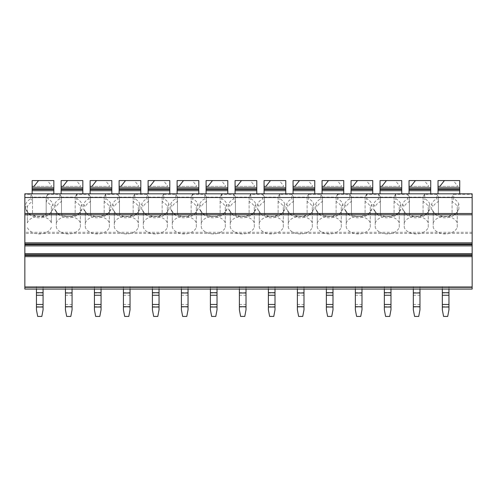 <?xml version="1.0" encoding="UTF-8"?>
<svg xmlns="http://www.w3.org/2000/svg" width="497" height="497" viewBox="0 0 497 497"><rect width="100%" height="100%" fill="white"/><g stroke="black" fill="none" stroke-linecap="round" stroke-linejoin="round"><path stroke-width="0.37" stroke-dasharray="2.48 1.86" d="M472.15 194.315L472.15 193.83L453.718 193.83L452.065 197.141L453.718 193.83L24.85 193.83L24.85 289.086L24.85 286.601L24.85 289.086L472.15 289.086L472.15 194.315L453.718 194.315L453.718 198.744A14.084 9.959 180 0 1 458.899 204.286L458.899 209.082A14.084 9.959 180 0 1 457.426 211.666A14.084 9.959 180 0 1 433.036 211.666A14.084 9.959 180 0 1 431.564 209.082L431.564 204.286A14.084 9.959 180 0 1 436.739 198.744L436.739 194.315L424.73 194.315L424.73 198.744A14.084 9.959 180 0 1 429.905 204.286L429.905 209.082A14.084 9.959 180 0 1 428.433 211.666A14.084 9.959 180 0 1 404.042 211.666A14.084 9.959 180 0 1 402.57 209.082L402.57 204.286A14.084 9.959 180 0 1 407.745 198.744L407.745 194.315L395.736 194.315L395.736 198.744A14.084 9.959 180 0 1 400.911 204.286L400.911 209.082A14.084 9.959 180 0 1 399.439 211.666A14.084 9.959 180 0 1 375.049 211.666A14.084 9.959 180 0 1 373.576 209.082L373.576 204.286A14.084 9.959 180 0 1 378.757 198.744L378.757 194.315L366.743 194.315L366.743 198.744A14.084 9.959 180 0 1 371.924 204.286L371.924 209.082A14.084 9.959 180 0 1 370.451 211.666A14.084 9.959 180 0 1 346.061 211.666A14.084 9.959 180 0 1 344.589 209.082L344.589 204.286A14.084 9.959 180 0 1 349.764 198.744L349.764 194.315L337.755 194.315L337.755 198.744A14.084 9.959 180 0 1 342.93 204.286L342.93 209.082A14.084 9.959 180 0 1 341.458 211.666A14.084 9.959 180 0 1 317.067 211.666A14.084 9.959 180 0 1 315.595 209.082L315.595 204.286A14.084 9.959 180 0 1 320.77 198.744L320.77 194.315L308.761 194.315L308.761 198.744A14.084 9.959 180 0 1 313.936 204.286L313.936 209.082A14.084 9.959 180 0 1 312.464 211.666A14.084 9.959 180 0 1 288.074 211.666A14.084 9.959 180 0 1 286.601 209.082L286.601 204.286A14.084 9.959 180 0 1 291.782 198.744L291.782 194.315L279.768 194.315L279.768 198.744A14.084 9.959 180 0 1 284.949 204.286L284.949 209.082A14.084 9.959 180 0 1 283.476 211.666A14.084 9.959 180 0 1 259.086 211.666A14.084 9.959 180 0 1 257.614 209.082L257.614 204.286A14.084 9.959 180 0 1 262.789 198.744L262.789 194.315L250.78 194.315L250.78 198.744A14.084 9.959 180 0 1 255.955 204.286L255.955 209.082A14.084 9.959 180 0 1 254.483 211.666A14.084 9.959 180 0 1 230.092 211.666A14.084 9.959 180 0 1 228.62 209.082L228.62 204.286A14.084 9.959 180 0 1 233.795 198.744L233.795 194.315L221.786 194.315L221.786 198.744A14.084 9.959 180 0 1 226.961 204.286L226.961 209.082A14.084 9.959 180 0 1 225.489 211.666A14.084 9.959 180 0 1 201.099 211.666A14.084 9.959 180 0 1 199.626 209.082L199.626 204.286A14.084 9.959 180 0 1 204.807 198.744L204.807 194.315L192.793 194.315L192.793 198.744A14.084 9.959 180 0 1 197.974 204.286L197.974 209.082A14.084 9.959 180 0 1 196.501 211.666A14.084 9.959 180 0 1 172.111 211.666A14.084 9.959 180 0 1 170.639 209.082L170.639 204.286A14.084 9.959 180 0 1 175.814 198.744L175.814 194.315L163.805 194.315L163.805 198.744A14.084 9.959 180 0 1 168.98 204.286L168.98 209.082A14.084 9.959 180 0 1 167.508 211.666A14.084 9.959 180 0 1 143.117 211.666A14.084 9.959 180 0 1 141.645 209.082L141.645 204.286A14.084 9.959 180 0 1 146.82 198.744L146.82 194.315L134.811 194.315L134.811 198.744A14.084 9.959 180 0 1 139.986 204.286L139.986 209.082A14.084 9.959 180 0 1 138.514 211.666A14.084 9.959 180 0 1 114.124 211.666A14.084 9.959 180 0 1 112.651 209.082L112.651 204.286A14.084 9.959 180 0 1 117.832 198.744L117.832 194.315L105.818 194.315L105.818 198.744A14.084 9.959 180 0 1 110.999 204.286L110.999 209.082A14.084 9.959 180 0 1 109.526 211.666A14.084 9.959 180 0 1 85.136 211.666A14.084 9.959 180 0 1 83.664 209.082L83.664 204.286A14.084 9.959 180 0 1 88.839 198.744L88.839 194.315L76.83 194.315L76.83 198.744A14.084 9.959 180 0 1 82.005 204.286L82.005 209.082A14.084 9.959 180 0 1 80.533 211.666A14.084 9.959 180 0 1 56.142 211.666A14.084 9.959 180 0 1 54.67 209.082L54.67 204.286A14.084 9.959 180 0 1 59.845 198.744L59.845 194.315L47.836 194.315L47.836 198.744A14.084 9.959 180 0 1 53.011 204.286L53.011 209.082A14.084 9.959 180 0 1 51.539 211.666A14.084 9.959 180 0 1 27.149 211.666A14.084 9.959 180 0 1 25.676 209.082L25.676 204.286A14.084 9.959 180 0 1 30.857 198.744L30.857 194.315L24.85 194.315M472.15 286.601L472.15 289.086L472.15 286.601L24.85 286.601L472.15 286.601M442.33 306.717L448.959 306.717L448.959 309.799L447.716 316.421L443.572 316.421L442.33 309.799L442.33 286.601L448.959 286.601L448.959 289.086M442.33 289.086L442.33 286.601L448.959 286.601L448.959 306.717M384.349 306.717L390.971 306.717L390.971 309.799L389.729 316.421L385.591 316.421L384.349 309.799L384.349 286.601L390.971 286.601L390.971 289.086M384.349 289.086L384.349 286.601L390.971 286.601L390.971 306.717M326.361 306.717L332.99 306.717L332.99 309.799L331.748 316.421L327.604 316.421L326.361 309.799L326.361 286.601L332.99 286.601L332.99 289.086M326.361 289.086L326.361 286.601L332.99 286.601L332.99 306.717M268.38 306.717L275.009 306.717L275.009 309.799L273.766 316.421L269.623 316.421L268.38 309.799L268.38 286.601L275.009 286.601L275.009 289.086M268.38 289.086L268.38 286.601L275.009 286.601L275.009 306.717M210.399 306.717L217.021 306.717L217.021 309.799L215.779 316.421L211.641 316.421L210.399 309.799L210.399 286.601L217.021 286.601L217.021 289.086M210.399 289.086L210.399 286.601L217.021 286.601L217.021 306.717M152.411 306.717L159.04 306.717L159.04 309.799L157.797 316.421L153.654 316.421L152.411 309.799L152.411 286.601L159.04 286.601L159.04 289.086M152.411 289.086L152.411 286.601L159.04 286.601L159.04 306.717M94.43 306.717L101.059 306.717L101.059 309.799L99.816 316.421L95.672 316.421L94.43 309.799L94.43 286.601L101.059 286.601L101.059 289.086M94.43 289.086L94.43 286.601L101.059 286.601L101.059 306.717M36.449 306.717L43.071 306.717L43.071 309.799L41.829 316.421L37.691 316.421L36.449 309.799L36.449 286.601L43.071 286.601L43.071 289.086M36.449 289.086L36.449 286.601L43.071 286.601L43.071 306.717M413.336 307.009L419.965 307.009L419.965 309.799L418.722 316.421L414.579 316.421L413.336 309.799L413.336 286.601L419.965 286.601L419.965 289.086M413.336 289.086L413.336 286.601L419.965 286.601L419.965 307.009M355.355 307.009L361.984 307.009L361.984 309.799L360.741 316.421L356.597 316.421L355.355 309.799L355.355 286.601L361.984 286.601L361.984 289.086M355.355 289.086L355.355 286.601L361.984 286.601L361.984 307.009M297.374 307.009L303.996 307.009L303.996 309.799L302.754 316.421L298.616 316.421L297.374 309.799L297.374 286.601L303.996 286.601L303.996 289.086M297.374 289.086L297.374 286.601L303.996 286.601L303.996 307.009M239.386 307.009L246.015 307.009L246.015 309.799L244.772 316.421L240.629 316.421L239.386 309.799L239.386 286.601L246.015 286.601L246.015 289.086M239.386 289.086L239.386 286.601L246.015 286.601L246.015 307.009M181.405 307.009L188.034 307.009L188.034 309.799L186.791 316.421L182.647 316.421L181.405 309.799L181.405 286.601L188.034 286.601L188.034 289.086M181.405 289.086L181.405 286.601L188.034 286.601L188.034 307.009M123.424 307.009L130.046 307.009L130.046 309.799L128.804 316.421L124.666 316.421L123.424 309.799L123.424 286.601L130.046 286.601L130.046 289.086M123.424 289.086L123.424 286.601L130.046 286.601L130.046 307.009M65.436 307.009L72.065 307.009L72.065 309.799L70.822 316.421L66.679 316.421L65.436 309.799L65.436 286.601L72.065 286.601L72.065 289.086M65.436 289.086L65.436 286.601L72.065 286.601L72.065 307.009M472.15 289.086L24.85 289.086L472.15 289.086M53.011 209.082L51.359 211.275L51.359 206.777L53.011 204.286M47.836 194.315L46.178 197.141L32.51 197.141L30.857 193.83L32.51 197.141L32.51 201.689A12.425 8.784 180 0 0 27.335 206.777L27.335 222.886A12.425 8.784 0 0 1 39.344 216.35A12.425 8.784 0 0 1 51.359 222.886L51.359 206.777A12.425 8.784 180 0 0 46.178 201.689L47.836 198.744M46.178 197.141L46.178 212.306L46.178 197.141L47.774 193.954M453.718 194.315L453.655 193.954M458.899 209.082L457.24 211.275L457.24 206.777A12.425 8.784 180 0 0 452.065 201.689L452.065 197.141L438.397 197.141L436.739 194.315M424.73 194.315L423.071 197.141L424.668 193.954M429.905 209.082L428.246 211.275L428.246 206.777A12.425 8.784 180 0 0 423.071 201.689L423.071 197.141L409.404 197.141L407.745 194.315M395.736 194.315L394.078 197.141L395.674 193.954M400.911 209.082L399.259 211.275L399.259 206.777A12.425 8.784 180 0 0 394.078 201.689L394.078 197.141L380.41 197.141L378.757 194.315M366.743 194.315L365.09 197.141L366.68 193.954M371.924 209.082L370.265 211.275L370.265 206.777A12.425 8.784 180 0 0 365.09 201.689L365.09 197.141L351.422 197.141L349.764 194.315M337.755 194.315L336.096 197.141L337.693 193.954M342.93 209.082L341.271 211.275L341.271 206.777A12.425 8.784 180 0 0 336.096 201.689L336.096 197.141L322.429 197.141L320.77 194.315M308.761 194.315L307.103 197.141L308.699 193.954M313.936 209.082L312.284 211.275L312.284 206.777A12.425 8.784 180 0 0 307.103 201.689L307.103 197.141L293.435 197.141L291.782 194.315M279.768 194.315L278.115 197.141L279.705 193.954M284.949 209.082L283.29 211.275L283.29 206.777A12.425 8.784 180 0 0 278.115 201.689L278.115 197.141L264.447 197.141L262.789 194.315M250.78 194.315L249.121 197.141L250.718 193.954M255.955 209.082L254.296 211.275L254.296 206.777A12.425 8.784 180 0 0 249.121 201.689L249.121 197.141L235.454 197.141L233.795 194.315M221.786 194.315L220.128 197.141L221.724 193.954M226.961 209.082L225.309 211.275L225.309 206.777A12.425 8.784 180 0 0 220.128 201.689L220.128 197.141L206.46 197.141L204.807 194.315M192.793 194.315L191.14 197.141L192.73 193.954M197.974 209.082L196.315 211.275L196.315 206.777A12.425 8.784 180 0 0 191.14 201.689L191.14 197.141L177.472 197.141L175.814 194.315M163.805 194.315L162.146 197.141L163.743 193.954M168.98 209.082L167.321 211.275L167.321 206.777A12.425 8.784 180 0 0 162.146 201.689L162.146 197.141L148.479 197.141L146.82 194.315M134.811 194.315L133.153 197.141L134.749 193.954M139.986 209.082L138.334 211.275L138.334 206.777A12.425 8.784 180 0 0 133.153 201.689L133.153 197.141L119.485 197.141L117.832 194.315M105.818 194.315L104.165 197.141L105.755 193.954M110.999 209.082L109.34 211.275L109.34 206.777A12.425 8.784 180 0 0 104.165 201.689L104.165 197.141L90.497 197.141L88.839 194.315M76.83 194.315L75.171 197.141L76.768 193.954M30.92 193.954L30.857 194.315M82.005 209.082L80.346 211.275L80.346 206.777A12.425 8.784 180 0 0 75.171 201.689L75.171 197.141L61.504 197.141L59.845 194.315M409.031 193.83L430.731 193.83L409.031 193.83L409.031 180.579L424.339 180.579L428.905 186.375L410.857 186.375L428.905 186.375M380.037 193.83L401.744 193.83L380.037 193.83L380.037 180.579L395.345 180.579L399.917 186.375L381.87 186.375L399.917 186.375M351.05 193.83L372.75 193.83L351.05 193.83L351.05 180.579L366.357 180.579L370.924 186.375L352.876 186.375L370.924 186.375M322.056 193.83L343.756 193.83L322.056 193.83L322.056 180.579L337.364 180.579L341.93 186.375L323.882 186.375L341.93 186.375M293.062 193.83L314.769 193.83L293.062 193.83L293.062 180.579L308.37 180.579L312.942 186.375L294.895 186.375L312.942 186.375M264.075 193.83L285.775 193.83L264.075 193.83L264.075 180.579L279.382 180.579L283.949 186.375L265.901 186.375L283.949 186.375M235.081 193.83L256.781 193.83L235.081 193.83L235.081 180.579L250.389 180.579L254.955 186.375L236.907 186.375L254.955 186.375M206.087 193.83L227.794 193.83L206.087 193.83L206.087 180.579L221.395 180.579L225.967 186.375L207.92 186.375L225.967 186.375M177.1 193.83L198.8 193.83L177.1 193.83L177.1 180.579L192.407 180.579L196.974 186.375L178.926 186.375L196.974 186.375M148.106 193.83L169.806 193.83L148.106 193.83L148.106 180.579L163.414 180.579L167.98 186.375L149.932 186.375L167.98 186.375M119.112 193.83L140.819 193.83L119.112 193.83L119.112 180.579L134.42 180.579L138.992 186.375L120.945 186.375L138.992 186.375M90.125 193.83L111.825 193.83L90.125 193.83L90.125 180.579L105.432 180.579L109.999 186.375L91.951 186.375L109.999 186.375M61.131 193.83L82.831 193.83L61.131 193.83L61.131 180.579L76.439 180.579L81.005 186.375L62.957 186.375L81.005 186.375M438.025 193.83L459.725 193.83L438.025 193.83L438.025 180.579L453.332 180.579L457.899 186.375L439.851 186.375L459.725 186.375L459.725 180.579L444.417 180.579L453.332 180.579M32.137 193.83L53.844 193.83L32.137 193.83L32.137 180.579L47.445 180.579L52.017 186.375L33.97 186.375L52.017 186.375M459.725 193.83L459.725 186.375L457.899 186.375M430.731 193.83L430.731 180.579L415.43 180.579L424.339 180.579M401.744 193.83L401.744 180.579L386.436 180.579L395.345 180.579M372.75 193.83L372.75 180.579L357.442 180.579L366.357 180.579M343.756 193.83L343.756 180.579L328.455 180.579L337.364 180.579M314.769 193.83L314.769 180.579L299.461 180.579L308.37 180.579M285.775 193.83L285.775 180.579L270.467 180.579L279.382 180.579M256.781 193.83L256.781 180.579L241.48 180.579L250.389 180.579M227.794 193.83L227.794 180.579L212.486 180.579L221.395 180.579M198.8 193.83L198.8 180.579L183.492 180.579L192.407 180.579M169.806 193.83L169.806 180.579L154.505 180.579L163.414 180.579M140.819 193.83L140.819 180.579L125.511 180.579L134.42 180.579M111.825 193.83L111.825 180.579L96.517 180.579L105.432 180.579M82.831 193.83L82.831 180.579L67.53 180.579L76.439 180.579M46.178 212.306C47.016 217.866 31.678 217.866 32.51 212.306L32.51 201.689L30.857 198.744M51.359 222.886L51.359 211.275A12.425 8.784 0 0 1 50.104 213.418A12.425 8.784 0 0 1 28.584 213.418A12.425 8.784 0 0 1 27.335 211.275L27.335 206.777L25.676 204.286M25.676 209.082L27.335 211.275L27.335 222.886M51.359 227.384A12.425 8.784 0 0 1 39.344 233.919A12.425 8.784 0 0 1 27.335 227.384M32.51 197.141L32.51 212.306M75.171 197.141L75.171 212.306C76.01 217.866 60.671 217.866 61.504 212.306L61.504 197.141L59.907 193.954M54.67 204.286L56.329 206.777A12.425 8.784 180 0 1 61.504 201.689L59.845 198.744M80.346 227.384L80.346 211.275A12.425 8.784 0 0 1 79.098 213.418A12.425 8.784 0 0 1 57.577 213.418A12.425 8.784 0 0 1 56.329 211.275L56.329 222.886A12.425 8.784 0 0 1 68.337 216.35A12.425 8.784 0 0 1 80.346 222.886L80.346 227.384A12.425 8.784 0 0 1 68.337 233.919A12.425 8.784 0 0 1 56.329 227.384L56.329 222.886M82.005 204.286L80.346 206.777L80.346 222.886M75.171 212.306L75.171 201.689L76.83 198.744M54.67 209.082L56.329 211.275L56.329 227.384M61.504 197.141L61.504 212.306M104.165 197.141L104.165 212.306C105.004 217.866 89.659 217.866 90.497 212.306L90.497 197.141L88.901 193.954M83.664 204.286L85.316 206.777A12.425 8.784 180 0 1 90.497 201.689L88.839 198.744M109.34 227.384L109.34 211.275A12.425 8.784 0 0 1 108.091 213.418A12.425 8.784 0 0 1 86.571 213.418A12.425 8.784 0 0 1 85.316 211.275L85.316 222.886A12.425 8.784 0 0 1 97.331 216.35A12.425 8.784 0 0 1 109.34 222.886L109.34 227.384A12.425 8.784 0 0 1 97.331 233.919A12.425 8.784 0 0 1 85.316 227.384L85.316 222.886M110.999 204.286L109.34 206.777L109.34 222.886M104.165 212.306L104.165 201.689L105.818 198.744M83.664 209.082L85.316 211.275L85.316 227.384M90.497 197.141L90.497 212.306M133.153 197.141L133.153 212.306C133.991 217.866 118.653 217.866 119.485 212.306L119.485 197.141L117.895 193.954M112.651 204.286L114.31 206.777A12.425 8.784 180 0 1 119.485 201.689L117.832 198.744M138.334 227.384L138.334 211.275A12.425 8.784 0 0 1 137.079 213.418A12.425 8.784 0 0 1 115.559 213.418A12.425 8.784 0 0 1 114.31 211.275L114.31 222.886A12.425 8.784 0 0 1 126.319 216.35A12.425 8.784 0 0 1 138.334 222.886L138.334 227.384A12.425 8.784 0 0 1 126.319 233.919A12.425 8.784 0 0 1 114.31 227.384L114.31 222.886M139.986 204.286L138.334 206.777L138.334 222.886M133.153 212.306L133.153 201.689L134.811 198.744M112.651 209.082L114.31 211.275L114.31 227.384M119.485 197.141L119.485 212.306M162.146 197.141L162.146 212.306C162.985 217.866 147.646 217.866 148.479 212.306L148.479 197.141L146.882 193.954M141.645 204.286L143.304 206.777A12.425 8.784 180 0 1 148.479 201.689L146.82 198.744M167.321 227.384L167.321 211.275A12.425 8.784 0 0 1 166.073 213.418A12.425 8.784 0 0 1 144.552 213.418A12.425 8.784 0 0 1 143.304 211.275L143.304 222.886A12.425 8.784 0 0 1 155.312 216.35A12.425 8.784 0 0 1 167.321 222.886L167.321 227.384A12.425 8.784 0 0 1 155.312 233.919A12.425 8.784 0 0 1 143.304 227.384L143.304 222.886M168.98 204.286L167.321 206.777L167.321 222.886M162.146 212.306L162.146 201.689L163.805 198.744M141.645 209.082L143.304 211.275L143.304 227.384M148.479 197.141L148.479 212.306M191.14 197.141L191.14 212.306C191.979 217.866 176.634 217.866 177.472 212.306L177.472 197.141L175.876 193.954M170.639 204.286L172.291 206.777A12.425 8.784 180 0 1 177.472 201.689L175.814 198.744M196.315 227.384L196.315 211.275A12.425 8.784 0 0 1 195.066 213.418A12.425 8.784 0 0 1 173.546 213.418A12.425 8.784 0 0 1 172.291 211.275L172.291 222.886A12.425 8.784 0 0 1 184.306 216.35A12.425 8.784 0 0 1 196.315 222.886L196.315 227.384A12.425 8.784 0 0 1 184.306 233.919A12.425 8.784 0 0 1 172.291 227.384L172.291 222.886M197.974 204.286L196.315 206.777L196.315 222.886M191.14 212.306L191.14 201.689L192.793 198.744M170.639 209.082L172.291 211.275L172.291 227.384M177.472 197.141L177.472 212.306M220.128 197.141L220.128 212.306C220.966 217.866 205.628 217.866 206.46 212.306L206.46 197.141L204.87 193.954M199.626 204.286L201.285 206.777A12.425 8.784 180 0 1 206.46 201.689L204.807 198.744M225.309 227.384L225.309 211.275A12.425 8.784 0 0 1 224.054 213.418A12.425 8.784 0 0 1 202.534 213.418A12.425 8.784 0 0 1 201.285 211.275L201.285 222.886A12.425 8.784 0 0 1 213.294 216.35A12.425 8.784 0 0 1 225.309 222.886L225.309 227.384A12.425 8.784 0 0 1 213.294 233.919A12.425 8.784 0 0 1 201.285 227.384L201.285 222.886M226.961 204.286L225.309 206.777L225.309 222.886M220.128 212.306L220.128 201.689L221.786 198.744M199.626 209.082L201.285 211.275L201.285 227.384M206.46 197.141L206.46 212.306M249.121 197.141L249.121 212.306C249.96 217.866 234.621 217.866 235.454 212.306L235.454 197.141L233.857 193.954M228.62 204.286L230.279 206.777A12.425 8.784 180 0 1 235.454 201.689L233.795 198.744M254.296 227.384L254.296 211.275A12.425 8.784 0 0 1 253.048 213.418A12.425 8.784 0 0 1 231.527 213.418A12.425 8.784 0 0 1 230.279 211.275L230.279 222.886A12.425 8.784 0 0 1 242.287 216.35A12.425 8.784 0 0 1 254.296 222.886L254.296 227.384A12.425 8.784 0 0 1 242.287 233.919A12.425 8.784 0 0 1 230.279 227.384L230.279 222.886M255.955 204.286L254.296 206.777L254.296 222.886M249.121 212.306L249.121 201.689L250.78 198.744M228.62 209.082L230.279 211.275L230.279 227.384M235.454 197.141L235.454 212.306M278.115 197.141L278.115 212.306C278.954 217.866 263.609 217.866 264.447 212.306L264.447 197.141L262.851 193.954M257.614 204.286L259.266 206.777A12.425 8.784 180 0 1 264.447 201.689L262.789 198.744M283.29 227.384L283.29 211.275A12.425 8.784 0 0 1 282.041 213.418A12.425 8.784 0 0 1 260.521 213.418A12.425 8.784 0 0 1 259.266 211.275L259.266 222.886A12.425 8.784 0 0 1 271.281 216.35A12.425 8.784 0 0 1 283.29 222.886L283.29 227.384A12.425 8.784 0 0 1 271.281 233.919A12.425 8.784 0 0 1 259.266 227.384L259.266 222.886M284.949 204.286L283.29 206.777L283.29 222.886M278.115 212.306L278.115 201.689L279.768 198.744M257.614 209.082L259.266 211.275L259.266 227.384M264.447 197.141L264.447 212.306M307.103 197.141L307.103 212.306C307.941 217.866 292.603 217.866 293.435 212.306L293.435 197.141L291.845 193.954M286.601 204.286L288.26 206.777A12.425 8.784 180 0 1 293.435 201.689L291.782 198.744M312.284 227.384L312.284 211.275A12.425 8.784 0 0 1 311.029 213.418A12.425 8.784 0 0 1 289.509 213.418A12.425 8.784 0 0 1 288.26 211.275L288.26 222.886A12.425 8.784 0 0 1 300.269 216.35A12.425 8.784 0 0 1 312.284 222.886L312.284 227.384A12.425 8.784 0 0 1 300.269 233.919A12.425 8.784 0 0 1 288.26 227.384L288.26 222.886M313.936 204.286L312.284 206.777L312.284 222.886M307.103 212.306L307.103 201.689L308.761 198.744M286.601 209.082L288.26 211.275L288.26 227.384M293.435 197.141L293.435 212.306M336.096 197.141L336.096 212.306C336.935 217.866 321.596 217.866 322.429 212.306L322.429 197.141L320.832 193.954M315.595 204.286L317.254 206.777A12.425 8.784 180 0 1 322.429 201.689L320.77 198.744M341.271 227.384L341.271 211.275A12.425 8.784 0 0 1 340.023 213.418A12.425 8.784 0 0 1 318.502 213.418A12.425 8.784 0 0 1 317.254 211.275L317.254 222.886A12.425 8.784 0 0 1 329.262 216.35A12.425 8.784 0 0 1 341.271 222.886L341.271 227.384A12.425 8.784 0 0 1 329.262 233.919A12.425 8.784 0 0 1 317.254 227.384L317.254 222.886M342.93 204.286L341.271 206.777L341.271 222.886M336.096 212.306L336.096 201.689L337.755 198.744M315.595 209.082L317.254 211.275L317.254 227.384M322.429 197.141L322.429 212.306M365.09 197.141L365.09 212.306C365.929 217.866 350.584 217.866 351.422 212.306L351.422 197.141L349.826 193.954M344.589 204.286L346.241 206.777A12.425 8.784 180 0 1 351.422 201.689L349.764 198.744M370.265 227.384L370.265 211.275A12.425 8.784 0 0 1 369.016 213.418A12.425 8.784 0 0 1 347.496 213.418A12.425 8.784 0 0 1 346.241 211.275L346.241 222.886A12.425 8.784 0 0 1 358.256 216.35A12.425 8.784 0 0 1 370.265 222.886L370.265 227.384A12.425 8.784 0 0 1 358.256 233.919A12.425 8.784 0 0 1 346.241 227.384L346.241 222.886M371.924 204.286L370.265 206.777L370.265 222.886M365.09 212.306L365.09 201.689L366.743 198.744M344.589 209.082L346.241 211.275L346.241 227.384M351.422 197.141L351.422 212.306M394.078 197.141L394.078 212.306C394.916 217.866 379.578 217.866 380.41 212.306L380.41 197.141L378.82 193.954M373.576 204.286L375.235 206.777A12.425 8.784 180 0 1 380.41 201.689L378.757 198.744M399.259 227.384L399.259 211.275A12.425 8.784 0 0 1 398.004 213.418A12.425 8.784 0 0 1 376.484 213.418A12.425 8.784 0 0 1 375.235 211.275L375.235 222.886A12.425 8.784 0 0 1 387.244 216.35A12.425 8.784 0 0 1 399.259 222.886L399.259 227.384A12.425 8.784 0 0 1 387.244 233.919A12.425 8.784 0 0 1 375.235 227.384L375.235 222.886M400.911 204.286L399.259 206.777L399.259 222.886M394.078 212.306L394.078 201.689L395.736 198.744M373.576 209.082L375.235 211.275L375.235 227.384M380.41 197.141L380.41 212.306M423.071 197.141L423.071 212.306C423.91 217.866 408.571 217.866 409.404 212.306L409.404 197.141L407.807 193.954M402.57 204.286L404.229 206.777A12.425 8.784 180 0 1 409.404 201.689L407.745 198.744M428.246 227.384L428.246 211.275A12.425 8.784 0 0 1 426.998 213.418A12.425 8.784 0 0 1 405.477 213.418A12.425 8.784 0 0 1 404.229 211.275L404.229 222.886A12.425 8.784 0 0 1 416.237 216.35A12.425 8.784 0 0 1 428.246 222.886L428.246 227.384A12.425 8.784 0 0 1 416.237 233.919A12.425 8.784 0 0 1 404.229 227.384L404.229 222.886M429.905 204.286L428.246 206.777L428.246 222.886M423.071 212.306L423.071 201.689L424.73 198.744M402.57 209.082L404.229 211.275L404.229 227.384M409.404 197.141L409.404 212.306M452.065 197.141L452.065 212.306C452.904 217.866 437.559 217.866 438.397 212.306L438.397 197.141L436.801 193.954M431.564 204.286L433.216 206.777A12.425 8.784 180 0 1 438.397 201.689L436.739 198.744M457.24 227.384L457.24 211.275A12.425 8.784 0 0 1 455.991 213.418A12.425 8.784 0 0 1 434.471 213.418A12.425 8.784 0 0 1 433.216 211.275L433.216 222.886A12.425 8.784 0 0 1 445.231 216.35A12.425 8.784 0 0 1 457.24 222.886L457.24 227.384A12.425 8.784 0 0 1 445.231 233.919A12.425 8.784 0 0 1 433.216 227.384L433.216 222.886M458.899 204.286L457.24 206.777L457.24 222.886M452.065 212.306L452.065 201.689L453.718 198.744M431.564 209.082L433.216 211.275L433.216 227.384M438.397 197.141L438.397 212.306M53.844 193.83L53.844 180.579L38.536 180.579L47.445 180.579M442.33 292.994L448.959 292.994M384.349 292.994L390.971 292.994M326.361 292.994L332.99 292.994M268.38 292.994L275.009 292.994M210.399 292.994L217.021 292.994M152.411 292.994L159.04 292.994M94.43 292.994L101.059 292.994M36.449 292.994L43.071 292.994M472.15 287.434L24.85 287.434M472.15 233.466L24.85 233.466M472.15 232.292L24.85 232.292M413.336 292.702L419.965 292.702M413.336 295.255L419.965 295.255M413.336 304.456L419.965 304.456M355.355 292.702L361.984 292.702M355.355 295.255L361.984 295.255M355.355 304.456L361.984 304.456M297.374 292.702L303.996 292.702M297.374 295.255L303.996 295.255M297.374 304.456L303.996 304.456M239.386 292.702L246.015 292.702M239.386 295.255L246.015 295.255M239.386 304.456L246.015 304.456M181.405 292.702L188.034 292.702M181.405 295.255L188.034 295.255M181.405 304.456L188.034 304.456M123.424 292.702L130.046 292.702M123.424 295.255L130.046 295.255M123.424 304.456L130.046 304.456M65.436 292.702L72.065 292.702M65.436 295.255L72.065 295.255M65.436 304.456L72.065 304.456M50.104 213.418L51.539 211.666M28.584 213.418L27.149 211.666M79.098 213.418L80.533 211.666M57.577 213.418L56.142 211.666M108.091 213.418L109.526 211.666M86.571 213.418L85.136 211.666M137.079 213.418L138.514 211.666M115.559 213.418L114.124 211.666M166.073 213.418L167.508 211.666M144.552 213.418L143.117 211.666M195.066 213.418L196.501 211.666M173.546 213.418L172.111 211.666M224.054 213.418L225.489 211.666M202.534 213.418L201.099 211.666M253.048 213.418L254.483 211.666M231.527 213.418L230.092 211.666M282.041 213.418L283.476 211.666M260.521 213.418L259.086 211.666M311.029 213.418L312.464 211.666M289.509 213.418L288.074 211.666M340.023 213.418L341.458 211.666M318.502 213.418L317.067 211.666M369.016 213.418L370.451 211.666M347.496 213.418L346.061 211.666M398.004 213.418L399.439 211.666M376.484 213.418L375.049 211.666M426.998 213.418L428.433 211.666M405.477 213.418L404.042 211.666M455.991 213.418L457.426 211.666M434.471 213.418L433.036 211.666"/><path stroke-width="0.75" d="M472.15 193.83L472.15 289.086L24.85 289.086L24.85 193.83L472.15 193.83M438.025 193.83L438.025 180.579L444.417 180.579L439.851 186.375L438.025 186.375L439.851 186.375M459.725 193.83L459.725 189.059L438.025 189.059M438.025 187.835L459.725 187.835L459.725 189.059M459.725 187.835L459.725 180.579L444.417 180.579M409.031 193.83L409.031 180.579L415.43 180.579L410.857 186.375L409.031 186.375L410.857 186.375M430.731 193.83L430.731 189.059L409.031 189.059M409.031 187.835L430.731 187.835L430.731 189.059M415.43 180.579L430.731 180.579L430.731 187.835M380.037 193.83L380.037 180.579L386.436 180.579L381.87 186.375L380.037 186.375L381.87 186.375M401.744 193.83L401.744 189.059L380.037 189.059M380.037 187.835L401.744 187.835L401.744 189.059M386.436 180.579L401.744 180.579L401.744 187.835M351.05 193.83L351.05 180.579L357.442 180.579L352.876 186.375L351.05 186.375L352.876 186.375M372.75 193.83L372.75 189.059L351.05 189.059M351.05 187.835L372.75 187.835L372.75 189.059M357.442 180.579L372.75 180.579L372.75 187.835M322.056 193.83L322.056 180.579L328.455 180.579L323.882 186.375L322.056 186.375L323.882 186.375M343.756 193.83L343.756 189.059L322.056 189.059M322.056 187.835L343.756 187.835L343.756 189.059M328.455 180.579L343.756 180.579L343.756 187.835M293.062 193.83L293.062 180.579L299.461 180.579L294.895 186.375L293.062 186.375L294.895 186.375M314.769 193.83L314.769 189.059L293.062 189.059M293.062 187.835L314.769 187.835L314.769 189.059M299.461 180.579L314.769 180.579L314.769 187.835M264.075 193.83L264.075 180.579L270.467 180.579L265.901 186.375L264.075 186.375L265.901 186.375M285.775 193.83L285.775 189.059L264.075 189.059M264.075 187.835L285.775 187.835L285.775 189.059M270.467 180.579L285.775 180.579L285.775 187.835M235.081 193.83L235.081 180.579L241.48 180.579L236.907 186.375L235.081 186.375L236.907 186.375M256.781 193.83L256.781 189.059L235.081 189.059M235.081 187.835L256.781 187.835L256.781 189.059M241.48 180.579L256.781 180.579L256.781 187.835M206.087 193.83L206.087 180.579L212.486 180.579L207.92 186.375L206.087 186.375L207.92 186.375M227.794 193.83L227.794 189.059L206.087 189.059M206.087 187.835L227.794 187.835L227.794 189.059M212.486 180.579L227.794 180.579L227.794 187.835M177.1 193.83L177.1 180.579L183.492 180.579L178.926 186.375L177.1 186.375L178.926 186.375M198.8 193.83L198.8 189.059L177.1 189.059M177.1 187.835L198.8 187.835L198.8 189.059M183.492 180.579L198.8 180.579L198.8 187.835M148.106 193.83L148.106 180.579L154.505 180.579L149.932 186.375L148.106 186.375L149.932 186.375M169.806 193.83L169.806 189.059L148.106 189.059M148.106 187.835L169.806 187.835L169.806 189.059M154.505 180.579L169.806 180.579L169.806 187.835M119.112 193.83L119.112 180.579L125.511 180.579L120.945 186.375L119.112 186.375L120.945 186.375M140.819 193.83L140.819 189.059L119.112 189.059M119.112 187.835L140.819 187.835L140.819 189.059M125.511 180.579L140.819 180.579L140.819 187.835M90.125 193.83L90.125 180.579L96.517 180.579L91.951 186.375L90.125 186.375L91.951 186.375M111.825 193.83L111.825 189.059L90.125 189.059M90.125 187.835L111.825 187.835L111.825 189.059M96.517 180.579L111.825 180.579L111.825 187.835M61.131 193.83L61.131 180.579L67.53 180.579L62.957 186.375L61.131 186.375L62.957 186.375M82.831 193.83L82.831 189.059L61.131 189.059M61.131 187.835L82.831 187.835L82.831 189.059M67.53 180.579L82.831 180.579L82.831 187.835M32.137 193.83L32.137 180.579L38.536 180.579L33.97 186.375L32.137 186.375L33.97 186.375M53.844 193.83L53.844 189.059L32.137 189.059M32.137 187.835L53.844 187.835L53.844 189.059M38.536 180.579L53.844 180.579L53.844 187.835M442.33 289.086L442.33 309.799L443.572 316.421L447.716 316.421L448.959 309.799L448.959 289.086M384.349 289.086L384.349 309.799L385.591 316.421L389.729 316.421L390.971 309.799L390.971 289.086M326.361 289.086L326.361 309.799L327.604 316.421L331.748 316.421L332.99 309.799L332.99 289.086M268.38 289.086L268.38 309.799L269.623 316.421L273.766 316.421L275.009 309.799L275.009 289.086M210.399 289.086L210.399 309.799L211.641 316.421L215.779 316.421L217.021 309.799L217.021 289.086M152.411 289.086L152.411 309.799L153.654 316.421L157.797 316.421L159.04 309.799L159.04 289.086M94.43 289.086L94.43 309.799L95.672 316.421L99.816 316.421L101.059 309.799L101.059 289.086M36.449 289.086L36.449 309.799L37.691 316.421L41.829 316.421L43.071 309.799L43.071 289.086M413.336 289.086L413.336 309.799L414.579 316.421L418.722 316.421L419.965 309.799L419.965 306.717L413.336 306.717M419.965 289.086L419.965 306.717M413.336 292.994L419.965 292.994M355.355 289.086L355.355 309.799L356.597 316.421L360.741 316.421L361.984 309.799L361.984 306.717L355.355 306.717M361.984 289.086L361.984 306.717M355.355 292.994L361.984 292.994M297.374 289.086L297.374 309.799L298.616 316.421L302.754 316.421L303.996 309.799L303.996 306.717L297.374 306.717M303.996 289.086L303.996 306.717M297.374 292.994L303.996 292.994M239.386 289.086L239.386 309.799L240.629 316.421L244.772 316.421L246.015 309.799L246.015 306.717L239.386 306.717M246.015 289.086L246.015 306.717M239.386 292.994L246.015 292.994M181.405 289.086L181.405 309.799L182.647 316.421L186.791 316.421L188.034 309.799L188.034 306.717L181.405 306.717M188.034 289.086L188.034 306.717M181.405 292.994L188.034 292.994M123.424 289.086L123.424 309.799L124.666 316.421L128.804 316.421L130.046 309.799L130.046 306.717L123.424 306.717M130.046 289.086L130.046 306.717M123.424 292.994L130.046 292.994M65.436 289.086L65.436 309.799L66.679 316.421L70.822 316.421L72.065 309.799L72.065 306.717L65.436 306.717M72.065 289.086L72.065 306.717M65.436 292.994L72.065 292.994M472.15 197.514L24.85 197.514M472.15 213.493L24.85 213.493M472.15 214.779L24.85 214.779M472.15 242.847L24.85 242.847M472.15 244.015L24.85 244.015M472.15 244.704L24.85 244.704M472.15 245.872L24.85 245.872M472.15 253.613L24.85 253.613M472.15 254.781L24.85 254.781M472.15 255.47L24.85 255.47M472.15 256.638L24.85 256.638M472.15 287.434L24.85 287.434M459.725 190.711L438.025 190.711M459.725 189.494L438.025 189.494M430.731 190.711L409.031 190.711M430.731 189.494L409.031 189.494M401.744 190.711L380.037 190.711M401.744 189.494L380.037 189.494M372.75 190.711L351.05 190.711M372.75 189.494L351.05 189.494M343.756 190.711L322.056 190.711M343.756 189.494L322.056 189.494M314.769 190.711L293.062 190.711M314.769 189.494L293.062 189.494M285.775 190.711L264.075 190.711M285.775 189.494L264.075 189.494M256.781 190.711L235.081 190.711M256.781 189.494L235.081 189.494M227.794 190.711L206.087 190.711M227.794 189.494L206.087 189.494M198.8 190.711L177.1 190.711M198.8 189.494L177.1 189.494M169.806 190.711L148.106 190.711M169.806 189.494L148.106 189.494M140.819 190.711L119.112 190.711M140.819 189.494L119.112 189.494M111.825 190.711L90.125 190.711M111.825 189.494L90.125 189.494M82.831 190.711L61.131 190.711M82.831 189.494L61.131 189.494M53.844 190.711L32.137 190.711M53.844 189.494L32.137 189.494M442.33 307.009L448.959 307.009M442.33 304.456L448.959 304.456M442.33 295.255L448.959 295.255M442.33 292.702L448.959 292.702M384.349 307.009L390.971 307.009M384.349 304.456L390.971 304.456M384.349 295.255L390.971 295.255M384.349 292.702L390.971 292.702M326.361 307.009L332.99 307.009M326.361 304.456L332.99 304.456M326.361 295.255L332.99 295.255M326.361 292.702L332.99 292.702M268.38 307.009L275.009 307.009M268.38 304.456L275.009 304.456M268.38 295.255L275.009 295.255M268.38 292.702L275.009 292.702M210.399 307.009L217.021 307.009M210.399 304.456L217.021 304.456M210.399 295.255L217.021 295.255M210.399 292.702L217.021 292.702M152.411 307.009L159.04 307.009M152.411 304.456L159.04 304.456M152.411 295.255L159.04 295.255M152.411 292.702L159.04 292.702M94.43 307.009L101.059 307.009M94.43 304.456L101.059 304.456M94.43 295.255L101.059 295.255M94.43 292.702L101.059 292.702M36.449 307.009L43.071 307.009M36.449 304.456L43.071 304.456M36.449 295.255L43.071 295.255M36.449 292.702L43.071 292.702"/></g></svg>
